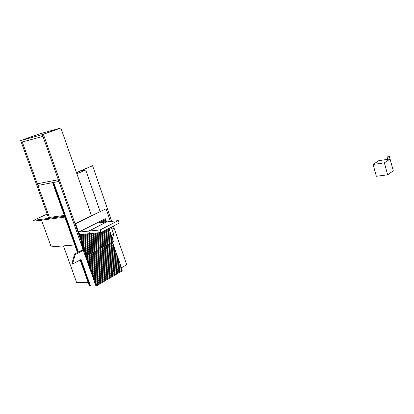 <?xml version="1.0" encoding="UTF-8"?>
<svg xmlns="http://www.w3.org/2000/svg" width="414" height="414" viewBox="0 0 414 414"><rect width="100%" height="100%" fill="white"/><g stroke="black" fill="none" stroke-linecap="round" stroke-linejoin="round"><path stroke-width="0.62" d="M387.649 174.811L384.373 162.857L390.081 158.997L387.758 159.364L387.095 156.937L389.419 156.564L393.3 170.822L387.649 174.811L376.357 176.271L373.086 164.467L378.857 160.637L387.747 159.338M384.373 162.857L373.086 164.467M390.024 159.033L389.362 156.601L387.095 156.937M41.509 220.139L51.186 246.879L74.794 244.969L63.466 245.885L76.673 282.7L88.146 282.477M75.157 254.6L74.561 254.03L71.917 263.527L72.502 264.091L75.157 254.6L83.783 250.04L80.833 241.724L81.082 240.844L75.037 223.767L75.581 223.705L81.749 241.139L81.253 242.904L80.833 241.724L80.59 242.604L83.048 249.554L58.928 181.456L53.66 182.455L78.396 252.012L76.859 247.686L76.326 247.727L53.137 182.553L37.902 185.436L49.411 217.422L64.294 215.471L52.614 182.652L75.793 247.769L76.787 247.489L76.326 247.727L77.935 252.25L76.326 247.727L75.793 247.769L77.475 252.493M80.14 259.976L89.403 286.017L89.947 286.012L80.595 259.733L82.153 264.106L82.686 264.08L81.056 259.485L90.485 286.002L95.939 285.929L83.312 250.289M100.105 211.492L85.714 169.994L76.875 173.776M95.939 285.929L96.395 285.66M76.502 172.71L80.388 171.054L85.714 169.994M99.448 222.742L105.839 219.518L105.342 218.732L78.556 232.109L79.447 234.624L89.621 233.636L88.72 231.079L78.774 232.088L79.664 234.603L78.774 232.088L96.762 223.048L106.765 221.92L88.72 231.079L89.621 233.636L101.068 232.528L100.157 229.925L88.72 231.079L106.765 221.92L118.254 220.626L100.157 229.925M118.254 220.626L119.128 223.177L101.068 232.528M64.594 216.305L33.627 220.326L33.917 221.112L64.889 217.138L64.594 216.305M33.627 220.326L47.16 214.079M112.266 238.738L113.71 234.215L111.164 235.561L113.71 234.215L111.33 227.322L108.773 228.647M75.037 223.767L106.062 208.765L110.46 221.506M75.581 223.705L106.062 208.765M20.7 140.579L38.973 134.069L20.7 140.579L48.412 217.557L49.411 217.422L21.673 140.315L38.973 134.069L59.823 128.273L42.331 134.622L42.952 136.377L22.278 142.002L37.307 183.785L58.317 179.743L42.952 136.377L22.278 142.002L21.673 140.315L42.331 134.622L80.88 243.432L81.382 241.678L43.382 134.333L42.331 134.622L60.879 127.983L43.382 134.333M91.515 215.699L60.879 127.983M105.622 219.544L99.231 222.768M78.556 232.109L105.342 218.732M105.839 219.518L106.124 220.336L101.901 222.468M104.338 222.194L106.403 221.148L104.121 222.22M106.186 221.174L105.927 220.434M79.881 234.583L79.447 234.624L79.742 235.462L80.176 235.421L79.881 234.583M82.288 234.35L80.176 235.421M106.677 221.93L106.403 221.148M79.959 235.442L80.254 236.28L79.959 235.442M84.461 234.138L80.254 236.28M80.471 236.259L80.037 236.301L80.332 237.139L80.771 237.098L80.471 236.259L84.679 234.117M87.059 233.884L80.771 237.098M80.554 237.118L80.849 237.952L80.554 237.118M89.207 233.677L80.849 237.952M81.066 237.931L80.632 237.972L80.927 238.811L81.361 238.769L81.066 237.931L89.424 233.656M91.779 233.429L81.361 238.769M81.144 238.79L81.439 239.628L81.144 238.79M93.895 233.222L81.439 239.628M81.656 239.608L81.222 239.644L81.517 240.482L81.951 240.441L81.656 239.608L94.118 233.201M96.441 232.978L81.951 240.441M81.734 240.462L82.029 241.295L81.734 240.462M98.537 232.771L82.029 241.295M82.251 241.279L81.812 241.315L82.107 242.149L82.546 242.112L82.251 241.279L98.755 232.751M101.052 232.528L82.546 242.112M82.329 242.133L82.624 242.966L82.329 242.133M82.841 242.951L82.402 242.987L82.697 243.82L83.136 243.784L82.841 242.951L109.213 229.258L82.624 242.966M108.991 229.284L108.742 228.554M109.213 229.258L109.493 230.07L83.136 243.784M82.919 243.799L83.214 244.638L82.919 243.799M83.431 244.617L82.991 244.653L83.286 245.486L83.726 245.45L83.431 244.617L109.55 230.898L83.214 244.638M109.55 230.898L109.301 230.168M109.772 230.877L110.052 231.685L83.726 245.45M83.509 245.471L83.804 246.304L83.509 245.471M84.021 246.283L83.581 246.32L83.876 247.153L84.316 247.117L84.021 246.283L110.331 232.497L83.804 246.304M110.114 232.518L109.86 231.788M110.331 232.497L110.61 233.305L84.316 247.117M84.099 247.137L84.389 247.97L84.099 247.137M84.611 247.95L84.171 247.986L84.466 248.814L84.906 248.783L84.611 247.95L110.89 234.112L84.389 247.97M110.673 234.133L110.419 233.403M110.89 234.112L111.169 234.919L84.906 248.783M84.684 248.798L84.979 249.632L84.684 248.798M85.201 249.616L84.761 249.647L85.056 250.48L85.491 250.449L85.201 249.616L111.449 235.726L84.979 249.632M111.231 235.747L110.978 235.023M111.449 235.726L111.728 236.534L85.491 250.449M85.274 250.465L85.569 251.293L85.274 250.465M85.786 251.282L85.351 251.308L85.641 252.142L86.081 252.11L85.786 251.282L112.008 237.341L85.569 251.293M111.79 237.362L111.537 236.637M112.008 237.341L112.287 238.148L86.081 252.11M85.864 252.126L86.159 252.959L85.864 252.126M86.376 252.944L85.936 252.97L86.231 253.803L86.671 253.772L86.376 252.944L112.567 238.95L86.159 252.959M112.344 238.971L112.096 238.247M112.567 238.95L112.846 239.758L86.671 253.772M86.448 253.787L86.743 254.615L86.448 253.787M86.961 254.605L86.526 254.631L86.816 255.459L87.256 255.433L86.961 254.605L113.125 240.565L86.743 254.615M112.903 240.581L112.655 239.861M113.125 240.565L113.405 241.367L87.256 255.433M37.902 185.436L37.307 183.785L58.317 179.743L58.928 181.456L37.902 185.436M76.43 172.503L92.581 165.74L76.466 172.607M121.421 267.791L126.71 264.727L114.067 228.067L111.966 229.165L114.067 228.067L113.405 226.137M111.754 221.355L92.581 165.74M81.92 241.616L81.682 241.393L81.574 241.766L81.812 241.988L81.92 241.616M82.05 242.211L81.574 241.766L81.398 242.387L81.874 242.832L82.117 242.174M82.277 242.625L81.874 242.832M81.636 242.609L81.398 242.387L81.222 243.008L81.46 243.23L81.636 242.609M81.687 242.868L81.253 242.904L81.548 243.732L81.982 243.701L81.832 242.79M82.552 243.401L81.982 243.701M81.765 243.717L82.06 244.55L81.765 243.717M82.816 244.156L82.06 244.55M82.277 244.529L81.843 244.565L82.138 245.398L82.572 245.362L82.277 244.529L82.847 244.234M83.142 245.067L82.572 245.362M82.355 245.383L82.65 246.211L82.355 245.383M83.405 245.818L82.65 246.211M82.867 246.195L82.433 246.232L82.728 247.06L83.162 247.029L82.867 246.195L83.437 245.9M83.731 246.728L83.162 247.029M82.945 247.044L83.24 247.877L82.945 247.044M83.995 247.479L83.24 247.877M83.457 247.862L83.023 247.893L83.312 248.721L83.752 248.69L83.457 247.862L84.021 247.562M84.316 248.395L83.752 248.69M83.535 248.705L83.825 249.538L83.535 248.705M84.58 249.14L83.825 249.538M84.047 249.523L83.607 249.554L83.902 250.382L84.337 250.351L84.047 249.523L84.611 249.223M84.906 250.051L84.337 250.351M84.12 250.366L84.415 251.2L84.12 250.366M85.17 250.796L84.415 251.2M84.632 251.184L84.197 251.215L84.492 252.043L84.927 252.012L84.632 251.184L85.196 250.884M85.491 251.712L84.927 252.012M84.71 252.028L84.999 252.856L84.71 252.028M85.755 252.457L84.999 252.856M85.222 252.84L84.782 252.871L85.077 253.699L85.512 253.673L85.222 252.84L85.786 252.54M86.076 253.368L85.512 253.673M85.294 253.684L85.589 254.512L85.294 253.684M86.34 254.113L85.589 254.512M85.807 254.501L85.372 254.527L85.662 255.355L86.102 255.329L85.807 254.501L86.371 254.196M86.666 255.024L86.102 255.329M85.884 255.34L86.174 256.168L85.884 255.34M86.391 256.157L85.957 256.183L86.252 257.011L86.686 256.985L86.391 256.157L112.52 242.092L86.174 256.168M112.52 242.092L112.799 242.899L86.686 256.985M86.469 256.996L86.759 257.824L86.469 256.996M86.981 257.813L86.542 257.839L86.837 258.662L87.271 258.641L86.981 257.813L113.074 243.701L86.759 257.824M112.856 243.717L112.608 242.997M113.074 243.701L113.353 244.503L87.271 258.641M87.054 258.652L87.349 259.48L87.054 258.652M87.566 259.464L87.126 259.49L87.421 260.318L87.856 260.292L87.566 259.464L113.41 245.321L87.349 259.48M113.41 245.321L113.162 244.607M113.633 245.305L113.912 246.107L87.856 260.292M87.639 260.302L87.934 261.13L87.639 260.302M88.151 261.12L87.711 261.141L88.006 261.969L88.441 261.943L88.151 261.12L114.186 246.904L87.934 261.13M113.969 246.925L113.721 246.211M114.186 246.904L114.466 247.707L88.441 261.943M88.223 261.953L88.518 262.781L88.223 261.953M88.736 262.771L88.296 262.792L88.591 263.614L89.026 263.594L88.736 262.771L114.74 248.509L88.518 262.781M114.523 248.524L114.274 247.81M114.74 248.509L115.02 249.311L89.026 263.594M88.808 263.604L89.098 264.432L88.808 263.604M89.32 264.422L88.881 264.442L89.17 265.265L89.61 265.245L89.32 264.422L115.294 250.108L89.098 264.432M115.076 250.123L114.828 249.414M115.294 250.108L115.573 250.91L89.61 265.245M89.393 265.255L89.683 266.078L89.393 265.255M89.9 266.067L89.465 266.088L89.755 266.911L90.195 266.89L89.9 266.067L115.853 251.707L89.683 266.078M115.63 251.722L115.382 251.013M115.853 251.707L116.127 252.509L90.195 266.89M89.973 266.901L90.268 267.723L89.973 266.901M90.485 267.713L90.045 267.734L90.34 268.557L90.775 268.536L90.485 267.713L116.401 253.306L90.268 267.723M116.184 253.321L115.936 252.612M116.401 253.306L116.681 254.108L90.775 268.536M90.557 268.546L90.847 269.369L90.557 268.546M91.07 269.359L90.63 269.379L90.92 270.202L91.359 270.182L91.07 269.359L116.955 254.905L90.847 269.369M116.738 254.915L116.489 254.212M116.955 254.905L117.234 255.702L91.359 270.182M91.142 270.192L91.432 271.015L91.142 270.192M91.649 271.004L91.209 271.02L91.504 271.843L91.939 271.827L91.649 271.004L117.509 256.499L91.432 271.015M117.286 256.514L117.043 255.805M117.509 256.499L117.788 257.296L91.939 271.827M91.722 271.838L92.011 272.655L91.722 271.838M92.234 272.65L91.794 272.666L92.084 273.483L92.524 273.468L92.234 272.65L118.062 258.093L92.011 272.655M117.84 258.108L117.597 257.404M118.062 258.093L118.337 258.89L92.524 273.468M92.301 273.478L92.596 274.296L92.301 273.478M92.814 274.291L92.374 274.306L92.664 275.124L93.103 275.113L92.814 274.291L118.611 259.687L92.596 274.296M118.394 259.697L118.15 258.998M118.611 259.687L118.89 260.484L93.103 275.113M92.886 275.119L93.176 275.936L92.886 275.119M93.393 275.931L92.953 275.941L93.243 276.764L93.683 276.749L93.393 275.931L119.165 261.281L93.176 275.936M118.942 261.291L118.699 260.592M119.165 261.281L119.439 262.072L93.683 276.749M93.466 276.759L93.755 277.577L93.466 276.759M93.973 277.571L93.533 277.582L93.823 278.399L94.263 278.389L93.973 277.571L119.713 262.869L93.755 277.577M119.496 262.88L119.253 262.181M119.713 262.869L119.993 263.666L94.263 278.389M94.045 278.394L94.335 279.212L94.045 278.394M94.552 279.207L94.113 279.217L94.402 280.035L94.842 280.024L94.552 279.207L120.267 264.458L94.335 279.212M120.044 264.468L119.801 263.77M120.267 264.458L120.541 265.255L94.842 280.024M94.625 280.03L94.915 280.847L94.625 280.03M95.132 280.842L94.692 280.852L94.982 281.67L95.422 281.66L95.132 280.842L120.816 266.047L94.915 280.847M120.593 266.057L120.355 265.358M120.816 266.047L121.09 266.839L95.422 281.66M95.204 281.665L95.494 282.483L95.204 281.665M95.712 282.477L95.272 282.488L95.562 283.305L96.001 283.295L95.712 282.477L121.147 267.641L95.494 282.483M121.147 267.641L120.904 266.947M121.364 267.635L121.638 268.427L96.001 283.295M95.784 283.3L96.069 284.118L95.784 283.3M96.291 284.113L95.851 284.118L96.141 284.935L96.581 284.93L96.291 284.113L121.913 269.219L96.069 284.118M121.695 269.229L121.452 268.536M121.913 269.219L122.192 270.011L96.581 284.93M96.358 284.93L96.648 285.748L96.358 284.93M122.001 270.119L122.244 270.813L96.648 285.748M76.326 247.727L76.787 247.489M89.947 286.012L90.397 285.748M74.561 254.03L83.519 249.306M72.502 264.091L81.056 259.485"/></g></svg>
